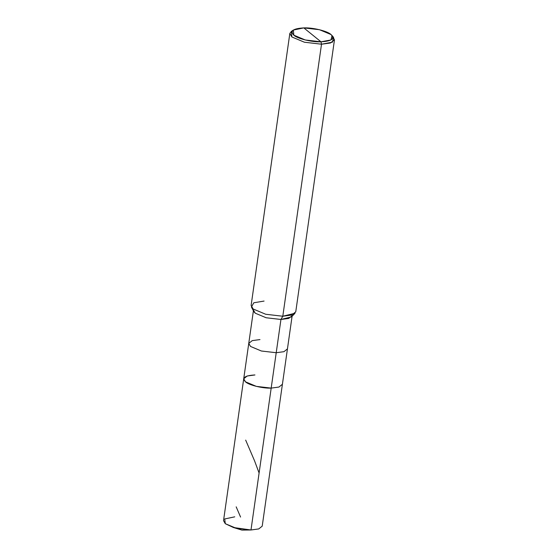 <?xml version="1.0" encoding="UTF-8"?>
<svg xmlns="http://www.w3.org/2000/svg" width="558" height="558" viewBox="0 0 558 558"><rect width="100%" height="100%" fill="white"/><g stroke="black" fill="none" stroke-linecap="round" stroke-linejoin="round"><path stroke-width="0.84" d="M254.95 374.955C244.864 375.548 241.712 377.836 245.485 381.818C248.715 385.09 262.846 388.542 271.181 388.103C262.846 388.542 248.715 385.09 245.485 381.818C241.712 377.836 244.864 375.548 254.95 374.955L247.194 375.994L243.72 378.77L245.485 381.818L256.373 386.38L271.181 388.103L278.937 387.057L282.404 384.281L278.937 387.057L271.181 388.103L250.988 529.981L276.217 352.726L283.966 351.68L287.44 348.903L283.966 351.68L276.217 352.726L280.946 319.476L288.702 318.43L292.176 315.654L262.211 526.159L258.745 528.935L250.988 529.981L241.921 530.1L233.397 527.498L250.988 529.981L236.18 528.259L225.292 523.697L223.528 520.649L248.756 343.4L250.521 346.448L261.409 351.01L276.217 352.726L271.181 388.103L256.373 386.38L245.485 381.818L243.72 378.77M234.758 516.834L224.707 518.968L225.292 523.697L233.397 527.498M334.472 39.799L295.754 311.831L291.743 315.033L282.801 316.24L295.008 313.247L291.527 316.881L280.946 319.476L282.801 316.24L321.513 44.208L320.99 41.808C312.173 42.269 297.226 38.621 293.815 35.168C289.818 30.955 293.152 28.528 303.817 27.9L320.99 41.808L330.971 39.96L332.045 35.552L330.992 34.54L319.483 29.713L303.817 27.9C312.633 27.433 327.581 31.088 330.992 34.54C334.988 38.753 331.654 41.173 320.99 41.808L303.817 27.9L293.348 30.048L293.815 35.168L305.324 39.988L320.99 41.808L321.513 44.208L330.462 43.001L334.472 39.799L332.631 36.444M332.045 35.552L333.579 37.386L332.401 42.192L321.513 44.208L282.801 316.24L280.946 319.476L276.217 352.726L261.409 351.01L250.521 346.448L248.756 343.4L253.492 310.143L255.257 313.191L266.138 317.753L280.946 319.476L266.138 317.753L255.257 313.191L253.764 311.504L251.435 307.046L253.158 308.993L265.713 314.259L282.801 316.24L265.713 314.259L253.158 308.993L251.121 305.477L289.832 33.445L291.869 36.961L304.431 42.227L321.513 44.208L304.431 42.227L291.869 36.961L291.367 31.374L289.832 33.445M259.986 339.578L252.23 340.624L248.756 343.4M264.074 301.069L253.799 302.778L251.435 307.046M259.093 473.003L254.567 460.859L245.673 440.116M240.575 517.064L236.18 506.845M250.828 529.981L241.921 530.1M291.367 31.374L293.348 30.048"/></g></svg>
